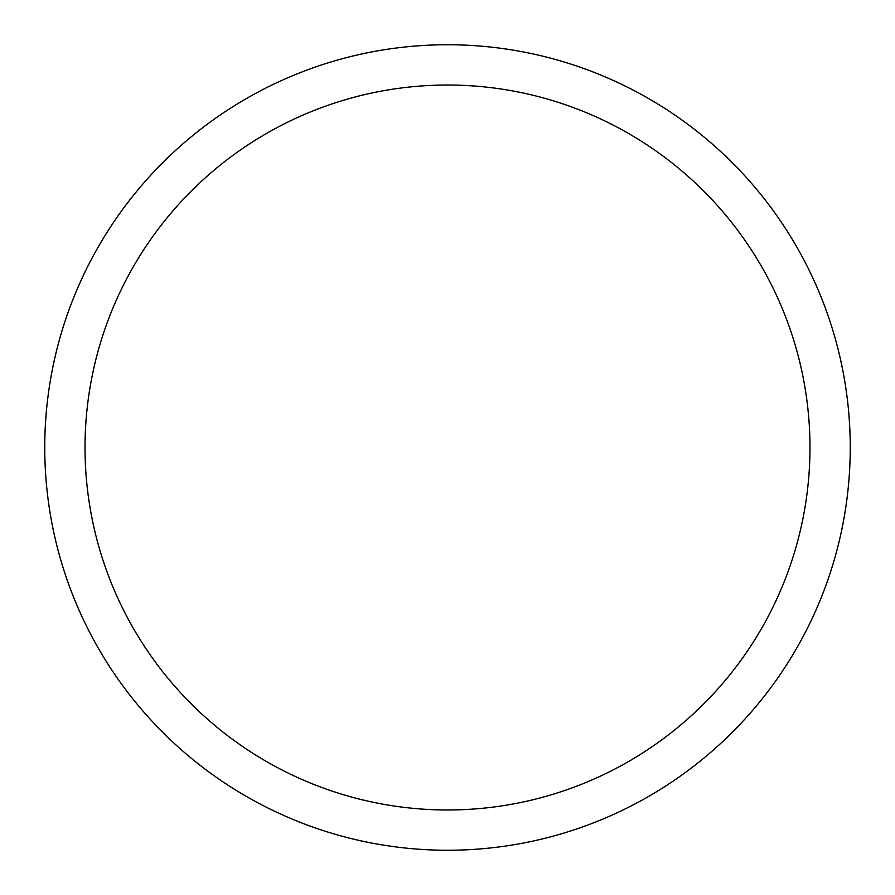 <?xml version="1.0" encoding="UTF-8"?>
<svg xmlns="http://www.w3.org/2000/svg" width="895" height="895" viewBox="0 0 895 895"><rect width="100%" height="100%" fill="white"/><g stroke="black" fill="none" stroke-linecap="round" stroke-linejoin="round"><path stroke-width="1.34" d="M447.5 44.75A402.75 402.75 0 0 1 850.25 447.5A402.75 402.75 0 0 1 447.5 850.25A402.75 402.75 0 0 1 44.75 447.5A402.75 402.75 0 0 1 447.5 44.75M447.5 85.025A362.475 362.475 0 0 1 809.975 447.5A362.475 362.475 0 0 1 447.5 809.975A362.475 362.475 0 0 1 85.025 447.5A362.475 362.475 0 0 1 447.5 85.025"/></g></svg>
